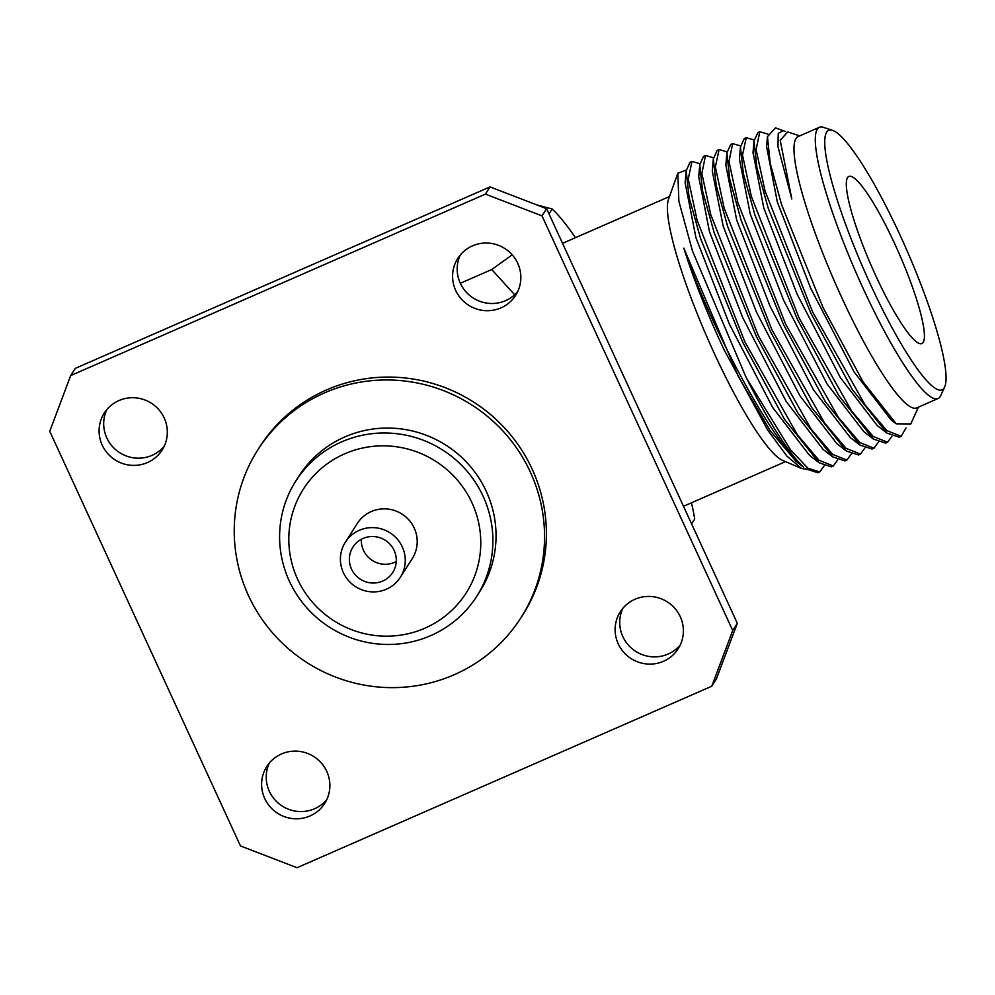<?xml version="1.0" encoding="UTF-8"?>
<svg xmlns="http://www.w3.org/2000/svg" width="995" height="995" viewBox="0 0 995 995"><rect width="100%" height="100%" fill="white"/><g stroke="black" fill="none" stroke-linecap="round" stroke-linejoin="round"><path stroke-width="1.49" d="M711.773 686.227L716.375 679.013L737.32 623.305L546.616 208.689L490.025 186.898L75.284 368.386L70.682 375.588L49.75 431.308L240.454 845.924L297.032 867.715L711.773 686.227L732.718 630.519L542.014 215.89L485.436 194.112L70.682 375.588M517.723 291.572A34.328 33.643 32.5 0 1 505.572 300.652A34.328 33.643 32.5 0 1 467.177 293.139A34.328 33.643 32.5 0 1 460.299 254.956M164.225 446.257A34.328 33.643 32.5 0 1 152.073 455.337A34.328 33.643 32.5 0 1 113.679 447.825A34.328 33.643 32.5 0 1 106.801 409.642M326.758 799.657A34.328 33.643 32.5 0 1 314.619 808.736A34.328 33.643 32.5 0 1 276.224 801.224A34.328 33.643 32.5 0 1 269.346 763.028M680.257 644.971A34.328 33.643 32.5 0 1 668.118 654.051A34.328 33.643 32.5 0 1 629.723 646.526A34.328 33.643 32.5 0 1 622.845 608.343M663.516 661.265A34.328 33.643 32.5 0 1 623.629 652.148A34.328 33.643 32.5 0 1 620.308 611.801A34.328 33.643 32.5 0 1 634.997 599.264A34.328 33.643 32.5 0 1 674.884 608.38A34.328 33.643 32.5 0 1 678.192 648.728A34.328 33.643 32.5 0 1 663.516 661.265M500.97 307.865A34.328 33.643 32.5 0 1 461.083 298.749A34.328 33.643 32.5 0 1 457.775 258.414A34.328 33.643 32.5 0 1 472.451 245.864A34.328 33.643 32.5 0 1 512.338 254.981A34.328 33.643 32.5 0 1 515.659 295.328A34.328 33.643 32.5 0 1 500.97 307.865M147.471 462.551A34.328 33.643 32.5 0 1 107.584 453.434A34.328 33.643 32.5 0 1 104.276 413.099A34.328 33.643 32.5 0 1 118.952 400.562A34.328 33.643 32.5 0 1 158.839 409.679A34.328 33.643 32.5 0 1 162.148 450.014A34.328 33.643 32.5 0 1 147.471 462.551M310.017 815.95A34.328 33.643 32.5 0 1 270.13 806.833A34.328 33.643 32.5 0 1 266.809 766.486A34.328 33.643 32.5 0 1 281.498 753.949A34.328 33.643 32.5 0 1 321.373 763.065A34.328 33.643 32.5 0 1 324.693 803.413A34.328 33.643 32.5 0 1 310.017 815.95M520.97 617.721L522.81 614.835A156.053 152.919 -147.5 0 0 532.201 469.217A156.053 152.919 -147.5 0 0 401.134 377.59A156.053 152.919 -147.5 0 0 259.658 446.991L257.817 449.877A156.053 152.919 32.5 0 1 399.293 380.476A156.053 152.919 32.5 0 1 530.36 472.103A156.053 152.919 -147.5 0 1 520.97 617.721A156.053 152.919 -147.5 0 1 379.493 687.11A156.053 152.919 -147.5 0 1 248.427 595.483A156.053 152.919 32.5 0 1 257.817 449.877M546.616 208.689L542.014 215.89M490.025 186.898L485.436 194.112M737.32 623.305L732.718 630.519M476.692 596.403L479.839 591.478A107.273 105.122 -147.5 0 0 486.294 491.393A107.273 105.122 32.5 0 0 396.197 428.41A107.273 105.122 32.5 0 0 298.948 476.107L295.813 481.033A107.273 105.122 32.5 0 1 393.05 433.335A107.273 105.122 32.5 0 1 483.147 496.318A107.273 105.122 -147.5 0 1 476.692 596.403A107.273 105.122 -147.5 0 1 379.443 644.113A107.273 105.122 -147.5 0 1 289.346 581.117A107.273 105.122 32.5 0 1 295.813 481.033M297.58 579.165A96.552 94.612 32.5 0 1 344.693 453.819A96.552 94.612 32.5 0 1 472.003 502.848A96.552 94.612 -147.5 0 1 424.89 628.193A96.552 94.612 -147.5 0 1 297.58 579.165M400.326 577.299L412.291 558.543A32.611 31.952 -147.5 0 0 414.256 528.121A32.611 31.952 32.5 0 0 386.856 508.967A32.611 31.952 32.5 0 0 357.292 523.469L345.34 542.225A32.611 31.952 32.5 0 1 374.904 527.723A32.611 31.952 32.5 0 1 402.291 546.864A32.611 31.952 -147.5 0 1 400.326 577.299A32.611 31.952 -147.5 0 1 370.762 591.801A32.611 31.952 -147.5 0 1 343.374 572.647A32.611 31.952 32.5 0 1 345.34 542.225M394.144 550.434A23.606 23.121 -147.5 0 0 352.939 547.063A23.606 23.121 -147.5 0 0 371.334 582.946A23.606 23.121 -147.5 0 0 394.144 550.434M361.372 539.253A23.606 23.121 -147.5 0 0 396.259 561.516M512.201 254.844L491.741 269.533L460.324 283.276M491.741 269.533L514.664 294.756M691.463 502.786A193.092 32.176 66.4 0 1 694.734 518.98L691.6 523.905M575.433 237.693A193.092 32.176 66.4 0 0 552.15 208.987L549.016 213.9M536.902 204.945L552.15 208.987M686.251 170.07L677.819 173.242L668.466 199.386A144.685 24.116 66.4 0 0 713.912 352.553A144.685 24.116 -113.6 0 0 782.704 460.449L801.547 468.471L786.921 456.12L767.742 430.151L724.037 349.718C706.985 313.114 693.577 279.247 683.814 248.128L738.427 376.645L770.105 430.611L795.95 461.282L803.749 467.264C770.379 440.996 707.893 321.186 683.814 248.128M806.199 469.23L801.547 468.471M837.628 460.051L833.3 465.996L831.372 466.842L819.134 462.812L784.582 419.38L742.942 342.666L700.555 238.477L689.1 197.371L686.189 170.754L685.145 182.831L695.953 237.706L729.298 323.91L772.642 407.452L809.544 455.374M699.783 164.71L698.726 176.811L709.447 231.549L742.78 317.778L786.149 401.42L823.089 449.429L832.691 456.867L844.929 460.896M833.3 465.996L818.922 460.2L797.468 434.927L744.869 341.82L697.097 220.231L688.266 179L691.948 161.426L699.871 163.69M677.819 173.242L678.876 201.251L692.47 250.989L746.175 377.565L790.478 449.752L807.853 468.172L819.743 471.928L824.071 465.983M803.749 467.264A167.844 27.972 -113.6 0 1 746.175 377.565M851.198 454.106L846.869 460.051L832.666 454.404L811.074 429.044L758.439 335.887L710.766 214.646L701.848 173.366L705.517 155.494L703.577 156.339L699.759 164.71L702.582 191.028L714.049 232.32L756.498 336.733L798.114 413.398L832.691 456.867M705.517 155.494L713.44 157.757M686.189 170.754L690.02 162.272L691.948 161.426M819.743 471.928L817.803 472.774L805.54 468.72M719.086 149.561L717.146 150.407L713.315 158.939L716.238 185.53L727.755 226.81L770.068 330.788L811.746 407.564L846.359 451.009L858.498 454.964L860.439 454.118L846.061 448.322L824.631 423.099L772.008 329.942L724.161 208.129L715.368 166.874L719.086 149.561L726.997 151.812M891.893 436.295L887.565 442.24L873.187 436.457L851.795 411.271L799.134 318.077L751.287 196.251L742.506 155.021L746.213 137.683L744.272 138.529L740.442 147.049L743.377 173.64L754.894 214.932L797.206 318.922L838.847 395.649L873.448 439.106L885.637 443.098L887.577 442.253M746.213 137.683L754.135 139.947M732.656 143.616L730.716 144.462L726.885 152.994L729.77 179.411L741.238 220.616L783.637 324.855L825.352 401.681L859.904 445.063L872.068 449.031L874.008 448.185L859.792 442.539L838.213 417.179L785.577 324.009L737.892 202.769L728.987 161.488L732.656 143.628L740.566 145.879M906.035 427.949L901.134 436.308L886.906 430.648L865.302 405.251L812.704 312.131L765.043 190.94L756.113 149.611L759.782 131.75L757.842 132.596L754.023 141.054L756.884 167.446L768.314 208.564L810.763 312.977L852.367 389.617L886.918 433.099L877.789 426.009M759.782 131.75L767.792 134.076M878.324 442.24L874.008 448.185M864.767 448.173L860.439 454.118M713.328 158.939L712.283 171.003L723.129 225.964L756.511 312.231L799.88 395.761L836.758 443.559M725.84 165.083L736.686 220.007L770.068 306.261L813.425 389.791L850.302 437.613M740.454 147.061L739.409 159.113L750.242 214.037L783.612 300.266L826.969 383.796L863.847 431.656M901.134 436.308L899.206 437.153L886.918 433.099M785.64 131.564L775.478 127.882L767.456 136.676L770.242 163.391L781.535 204.56L822.902 307.256L863.1 381.918L896.221 423.845L910.786 423.932L918.422 407.129M787.766 131.925L780.192 140.258L791.809 198.975L780.192 140.258M753.041 152.471L763.762 207.93L797.07 294.11L840.414 377.665L877.329 425.649M766.598 146.564L777.306 201.923L810.651 288.189L854.033 371.819L890.96 419.766L896.221 423.845M819.37 127.285L798.052 136.613A148.044 24.664 66.4 0 0 841.534 297.119A148.044 24.664 -113.6 0 0 916.743 407.863L938.061 398.535A148.044 24.664 -113.6 0 1 862.852 287.791A148.044 24.664 66.4 0 1 819.37 127.285A148.044 24.664 66.4 0 1 823.362 127.323L832.417 130.308A141.601 23.594 66.4 0 0 870.177 283.799A141.601 23.594 -113.6 0 0 944.703 386.906L940.748 395.575A148.044 24.664 -113.6 0 1 938.061 398.535M783.451 130.507L778.252 133.367L777.928 146.564L791.809 198.975M944.703 386.906A141.601 23.594 -113.6 0 0 900.55 236.201A141.601 23.594 66.4 0 0 832.417 130.308M875.588 275.329A91.179 15.199 66.4 0 0 921.917 343.536A91.179 15.199 66.4 0 0 895.139 244.683A91.179 15.199 66.4 0 0 848.81 176.463A91.179 15.199 66.4 0 0 875.588 275.329M562.548 243.327L669.486 196.537M683.49 506.281L785.49 461.643M844.929 460.909L846.869 460.051M818.064 461.954L809.544 455.349M846.359 450.996L836.783 443.571M726.897 153.006L725.852 165.07M859.916 445.051L850.339 437.638M873.448 439.106L863.884 431.681M767.456 136.676L766.548 147.136M752.979 153.143L754.023 141.054M799.731 135.88L787.754 131.937"/></g></svg>

